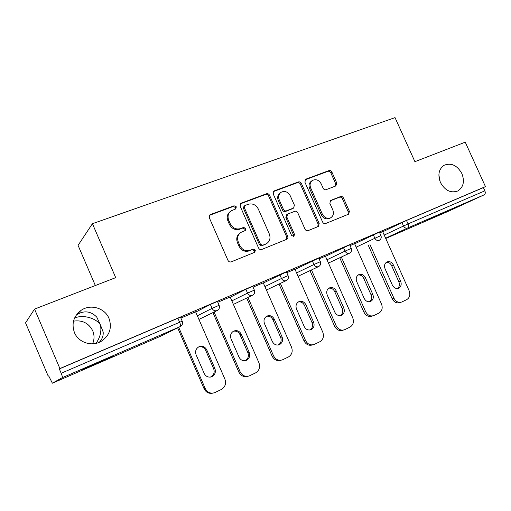 <?xml version="1.0" encoding="UTF-8"?>
<svg xmlns="http://www.w3.org/2000/svg" width="511" height="511" viewBox="0 0 511 511"><rect width="100%" height="100%" fill="white"/><g stroke="black" fill="none" stroke-linecap="round" stroke-linejoin="round"><path stroke-width="0.77" d="M440.405 182.427C445.011 190.584 450.83 193.426 457.862 190.961C463.464 187.224 464.812 181.443 461.899 173.612C457.236 165.366 451.341 162.568 444.212 165.225C438.821 168.975 437.55 174.705 440.405 182.427M99.198 342.338C102.111 339.419 103.439 335.995 103.184 332.08L100.424 324.919C101.702 331.16 100.239 337.311 96.036 343.36M92.6 343.826C94.458 339.483 94.497 335.139 92.727 330.802C88.735 323.093 82.328 319.873 73.495 321.144M74.434 332.552C78.439 342.606 91.98 346.963 101.197 341.342C109.629 335.555 112.228 327.902 108.99 318.379C104.889 308.05 90.619 303.738 81.268 310.215C73.61 316.028 71.329 323.476 74.434 332.552M236.325 206.834L234.083 205.78L210.506 214.524L210.04 214.761L209.286 217.724L227.976 260.38C228.743 261.766 229.835 262.258 231.253 261.849L254.759 252.287L255.372 250.128L253.143 249.106L250.16 250.313C245.734 251.565 242.303 249.994 239.87 245.612L238.324 242.086C236.861 237.985 237.73 234.753 240.936 232.39L245.274 230.557L245.836 228.455L243.6 227.414L240.604 228.577C236.159 229.771 232.722 228.174 230.289 223.792L228.749 220.279C227.312 216.332 228.117 213.189 231.144 210.845L235.807 208.884L236.325 206.834M235.43 209.063L235.469 207.53L233.233 206.476L209.478 215.31M254.254 252.511L254.459 250.697L252.23 249.681L250.16 250.313M244.839 230.755L244.954 229.088L242.719 228.053L239.729 229.209L240.604 228.577M74.51 318.168L74.759 318.066C82.36 314.316 96.177 317.938 100.424 324.919L96.771 317.133C91.82 312.01 86.212 310.637 79.94 313.026L76.305 315M100.667 361.392L81.594 370.06L94.663 364.541L113.455 355.995L100.667 361.392M448.894 210.398L428.046 219.813L448.894 210.398M335.829 185.953L336.775 183.04L331.875 172.041C331.166 170.77 330.202 170.278 328.975 170.585L305.865 179.15L304.863 182.108L322.639 222.106C323.354 223.409 324.344 223.882 325.596 223.537L348.643 214.16L349.383 211.292L343.443 197.974C342.734 196.697 341.776 196.218 340.556 196.537L330.566 200.478L329.857 203.321L332.821 209.983C334.047 213.355 333.37 215.929 330.809 217.718C327.327 219.091 324.511 217.903 322.358 214.16L310.675 187.876C309.494 184.682 310.088 182.191 312.451 180.415C316.022 178.863 318.941 180.025 321.208 183.896L323.137 188.24C323.853 189.53 324.83 190.009 326.069 189.69L335.829 185.953M52.397 383.193L161.272 335.931L180.198 326.574L62.329 377.661L52.371 383.199L48.679 375.853L48.219 376.153L25.55 322.856L34.55 309.091L115.703 277.639L92.427 223.69L395.035 117.613L414.913 161.68L465.253 142.173L485.45 186.617L59.896 368.559L59.327 368.929L61.179 373.266L179.655 322.256L177.905 318.225L59.327 368.929M34.55 309.091L59.896 368.559M269.559 195.266C268.824 193.931 267.79 193.433 266.461 193.771L241.32 203.091L240.898 203.308L240.17 206.214L258.566 248.014C259.32 249.374 260.374 249.86 261.741 249.47L286.843 239.257C287.859 238.548 288.14 237.545 287.674 236.242L269.559 195.266L268.62 195.981C267.892 194.653 266.857 194.154 265.535 194.487L240.342 203.838M274.279 190.871L298.373 181.935C299.65 181.616 300.647 182.108 301.362 183.411L319.177 223.505L318.391 226.443L308.076 230.653C306.792 231.01 305.789 230.531 305.054 229.215L297.766 212.774C297.044 211.458 296.029 210.966 294.738 211.311L287.591 214.128L286.831 217.054L294.464 234.3L293.889 236.401L291.589 235.469L273.206 193.905L274.279 190.871L273.366 191.568M92.427 223.69L78.062 245.344L95.346 285.534M62.329 377.661C62.578 377.22 62.195 375.757 61.179 373.266M485.45 186.617L483.393 187.594L484.862 190.833C485.578 192.736 485.354 194.065 484.192 194.825L448.109 211.407M48.717 375.943L48.219 376.153M195.617 311.825L180.862 318.059M382.745 231.777L406.5 220.471L408.046 223.914L484.862 190.833M483.393 187.594L406.5 220.471M177.905 318.225L180.498 317.222M354.679 243.817L379.379 232.135M325.469 256.35L349.696 244.833M295.045 269.412L318.743 258.074M263.344 283.024L286.441 271.897M230.269 297.236L245.874 289.271L252.702 286.332M195.739 312.087L210.36 304.46L217.424 301.426M230.167 297.012L217.782 302.25M263.254 282.832L253.06 287.137M294.975 269.24L286.792 272.689M325.398 256.203L319.094 258.86M354.615 243.683L350.035 245.606M382.694 231.655L379.718 232.895M440.252 182.082L438.86 174.922M230.186 211.605C227.254 213.962 226.494 217.073 227.906 220.937L228.749 220.279M239.729 229.209C235.296 230.404 231.866 228.813 229.445 224.444L227.906 220.937M240.189 232.927L240.068 233.016C236.861 235.367 235.993 238.592 237.455 242.687L238.324 242.086M249.259 250.882C244.846 252.134 241.422 250.569 238.995 246.193L237.455 242.687M286.313 239.487L286.684 236.842L268.62 195.981M245.12 205.448L244.322 207.626L260.444 244.245L262.66 245.267L266.582 243.613C269.872 241.301 270.773 238.062 269.284 233.904L258.33 209.069C255.96 204.77 252.6 203.174 248.244 204.279L245.12 205.448M244.622 205.754L243.958 206.284L243.447 208.322L244.322 207.626M266.007 243.971L261.728 245.848L259.518 244.826L243.447 208.322M273.353 191.587L297.37 182.67L298.373 181.935M317.785 226.712L318.117 224.131L300.359 184.145C299.644 182.849 298.648 182.357 297.37 182.67M287.431 214.23L286.607 214.786L285.847 217.705L293.461 234.9L294.464 234.3M293.346 236.574L293.461 234.9M290.222 195.739C287.878 191.759 284.844 190.603 281.107 192.264C278.674 194.11 278.054 196.652 279.236 199.89L283.42 209.344C284.154 210.673 285.176 211.158 286.486 210.813L293.64 208.009L294.381 205.122L290.222 195.739M280.494 192.717L280.149 192.979C277.716 194.825 277.096 197.361 278.278 200.593L279.236 199.89M292.803 208.577L285.502 211.484C284.199 211.829 283.177 211.337 282.449 210.015L278.278 200.593M311.972 180.76L311.423 181.15C309.066 182.925 308.472 185.404 309.647 188.597L310.675 187.876M330.809 217.718L329.723 218.35C326.254 219.724 323.444 218.542 321.298 214.805L309.647 188.597M347.965 214.448L348.259 211.937L342.338 198.651C341.635 197.38 340.671 196.901 339.457 197.227L330.074 200.9M335.535 186.068L335.695 183.756L330.802 172.795C330.1 171.524 329.135 171.038 327.915 171.338L304.984 179.846M212.761 393.144C208.89 393.885 206.003 392.422 204.093 388.769L177.662 327.832M198.811 346.835C201.871 346.292 204.151 347.454 205.646 350.316L213.687 368.814C214.863 372.487 213.822 375.215 210.577 377.009L210.347 377.099M204.093 388.769L205.243 388.526L178.697 327.321M205.243 388.526C207.383 392.486 210.519 393.879 214.652 392.697L221.295 389.51C225.185 387.095 226.379 383.633 224.897 379.111L195.592 311.755M196.103 354.781C194.959 351.261 195.905 348.591 198.945 346.771C202.356 345.583 204.975 346.63 206.795 349.914L214.875 368.488C216.051 372.18 215.01 374.921 211.752 376.722C208.456 377.725 205.952 376.645 204.228 373.49L196.103 354.781M247.573 376.345C243.734 377.239 240.834 375.828 238.861 372.11L212.915 312.617M233.438 331.217C236.363 330.738 238.548 331.895 239.998 334.679L247.899 352.756C249.055 356.333 248.09 358.984 244.999 360.709L246.302 360.351C243.14 361.315 240.713 360.249 239.02 357.151L231.042 338.87C229.905 335.433 230.793 332.84 233.699 331.09C236.97 329.965 239.493 331.007 241.269 334.213L249.208 352.373C250.371 355.963 249.406 358.62 246.302 360.351M238.861 372.11L240.138 371.804L214.083 312.055M240.138 371.804C242.24 375.694 245.28 377.067 249.259 375.93L255.577 372.889C259.288 370.571 260.412 367.211 258.943 362.797L230.142 296.955M280.826 360.274C277.051 361.283 274.151 359.916 272.133 356.167L246.66 298.041M266.608 316.264C269.393 315.855 271.488 316.999 272.893 319.701L280.66 337.381C281.791 340.773 280.948 343.322 278.125 345.027M272.133 356.167L273.532 355.803L247.944 297.428M273.532 355.803C275.601 359.616 278.546 360.977 282.379 359.878L288.389 356.985C291.941 354.755 292.995 351.485 291.538 347.173L263.235 282.781M264.481 323.642C263.357 320.282 264.187 317.759 266.972 316.073C270.102 315.006 272.542 316.041 274.279 319.183L282.078 336.934C283.228 340.435 282.328 343.022 279.37 344.689C276.336 345.615 273.985 344.555 272.325 341.52L264.481 323.642M312.706 344.868L312.566 344.906C308.893 345.966 306.044 344.625 304.019 340.894L278.987 284.065M298.398 301.937C301.056 301.586 303.061 302.723 304.422 305.342L312.055 322.645C313.166 325.865 312.425 328.324 309.838 330.004M304.019 340.894L305.521 340.473L280.379 283.401M305.521 340.473C307.552 344.222 310.413 345.564 314.099 344.503L319.835 341.738C323.233 339.598 324.217 336.417 322.78 332.201L294.956 269.195M296.521 309.053C295.409 305.763 296.188 303.31 298.852 301.688C301.86 300.679 304.211 301.707 305.91 304.773L313.582 322.147C314.719 325.558 313.875 328.068 311.052 329.678C308.133 330.566 305.859 329.518 304.23 326.535L296.521 309.053M343.347 330.087L342.881 330.221C339.349 331.237 336.583 329.914 334.59 326.248L309.985 270.651M328.905 288.191C331.435 287.904 333.357 289.034 334.673 291.57L342.178 308.503C343.258 311.582 342.613 313.946 340.237 315.6M334.59 326.248L336.187 325.775L311.48 269.942M336.187 325.775C338.186 329.454 340.965 330.783 344.51 329.761L349.99 327.117C353.248 325.053 354.168 321.962 352.75 317.836L325.386 256.164M327.244 295.058C326.139 291.845 326.874 289.456 329.429 287.897C332.316 286.933 334.59 287.955 336.251 290.957L343.794 307.961C344.919 311.295 344.133 313.735 341.437 315.281C338.627 316.137 336.423 315.102 334.82 312.176L327.244 295.058M372.704 315.907L371.982 316.117C368.572 317.101 365.889 315.792 363.928 312.189L339.745 257.768M358.192 274.995C360.606 274.771 362.446 275.889 363.717 278.348L371.101 294.93C372.155 297.868 371.586 300.149 369.402 301.777M363.928 312.189L365.614 311.665L341.322 257.027M365.614 311.665C367.581 315.287 370.277 316.603 373.694 315.613L378.938 313.083C382.062 311.097 382.924 308.082 381.519 304.045L354.602 243.651M356.729 281.631C355.637 278.482 356.327 276.157 358.779 274.656C361.552 273.736 363.755 274.746 365.384 277.69L372.8 294.342C373.911 297.6 373.177 299.976 370.596 301.464C367.894 302.282 365.755 301.26 364.183 298.392L356.729 281.631M400.873 302.288L399.934 302.576C396.651 303.521 394.045 302.231 392.116 298.692L368.322 245.395M386.329 262.315C388.635 262.149 390.398 263.261 391.624 265.637L398.887 281.887C399.921 284.704 399.423 286.901 397.405 288.498M392.116 298.692L393.879 298.124L369.99 244.616M393.879 298.124C395.814 301.675 398.427 302.978 401.723 302.027L406.743 299.606C409.745 297.683 410.55 294.751 409.158 290.797L382.682 231.624M385.051 268.735C383.972 265.65 384.617 263.382 386.974 261.932C389.644 261.057 391.771 262.06 393.368 264.947L400.662 281.261C401.767 284.442 401.078 286.754 398.606 288.198C395.999 288.983 393.93 287.968 392.384 285.151L385.051 268.735M233.233 206.476L234.083 205.78M252.23 249.681L253.143 249.106M242.719 228.053L243.6 227.414M161.246 335.938L180.447 326.459C182.408 325.2 183.002 323.444 182.223 321.189L182.242 321.227M180.447 326.459L180.198 326.574C180.76 326.018 180.581 324.581 179.655 322.256L182.223 321.189L180.479 317.178M484.192 194.825L407.631 228.002L385.626 238.215M385.748 238.484L448.16 211.388M384.221 235.066L408.046 223.914C408.806 225.926 408.672 227.286 407.631 228.002C405.913 228.519 404.533 227.829 403.498 225.951L401.953 222.515M197.348 315.798L212.071 308.382L210.36 304.46M217.405 301.381L219.117 305.303L212.071 308.382C213.253 310.522 214.952 311.25 217.156 310.56L217.373 310.452C219.302 309.232 219.883 307.513 219.117 305.303L219.13 305.335M231.86 300.87L247.554 293.103L245.874 289.271M264.909 286.588L281.484 278.495L279.83 274.746M296.591 272.9L313.952 264.513L312.33 260.846M326.983 259.773L345.053 251.118L343.462 247.535M356.173 247.171L374.876 238.273L373.311 234.766M252.683 286.294L254.363 290.12L247.554 293.103C248.716 295.198 250.345 295.914 252.46 295.256L252.651 295.166C254.548 293.972 255.117 292.292 254.363 290.12L254.382 290.152M286.428 271.858L288.076 275.601L281.484 278.495C282.615 280.539 284.193 281.248 286.211 280.628L286.39 280.545C288.255 279.383 288.817 277.735 288.076 275.601L288.089 275.627M318.73 258.042L320.352 261.702L313.952 264.513C315.057 266.512 316.584 267.221 318.519 266.627L318.679 266.55C320.518 265.413 321.074 263.791 320.352 261.702L320.365 261.728M349.684 244.801L351.274 248.384L345.053 251.118C346.139 253.079 347.614 253.775 349.467 253.213L349.613 253.143C351.434 252.025 351.99 250.435 351.274 248.384L351.287 248.403M379.366 232.109L380.931 235.609L374.876 238.273C375.936 240.196 377.361 240.885 379.149 240.349L379.277 240.291C381.078 239.186 381.628 237.628 380.931 235.609L380.944 235.635M229.445 224.444L230.289 223.792M238.995 246.193L239.87 245.612M209.714 215.208L210.506 214.524M286.684 236.842L287.674 236.242M240.451 203.8L241.32 203.091M265.535 194.487L266.461 193.771M259.518 244.826L260.444 244.245M261.728 245.848L262.66 245.267M264.813 244.597L265.752 244.015M300.359 184.145L301.362 183.411M318.117 224.131L319.177 223.505M285.847 217.705L286.831 217.054M282.449 210.015L283.42 209.344M285.502 211.484L286.486 210.813M292.343 208.833L293.34 208.162M321.298 214.805L322.358 214.16M330.247 200.714L330.815 200.357M339.457 197.227L340.556 196.537M342.338 198.651L343.443 197.974M348.259 211.937L349.383 211.292M305.061 179.744L305.865 179.15M327.915 171.338L328.975 170.585M330.802 172.795L331.875 172.041M335.695 183.756L336.775 183.04M205.646 350.316L206.795 349.914M213.687 368.814L214.875 368.488M239.998 334.679L241.269 334.213M247.899 352.756L249.208 352.373M272.893 319.701L274.279 319.183M280.66 337.381L282.078 336.934M304.422 305.342L305.91 304.773M312.055 322.645L313.582 322.147M334.673 291.57L336.251 290.957M342.178 308.503L343.794 307.961M363.717 278.348L365.384 277.69M371.101 294.93L372.8 294.342M391.624 265.637L393.368 264.947M398.887 281.887L400.662 281.261M198.926 319.42L217.213 310.528M233.399 304.403L252.491 295.243M266.423 290.031L286.23 280.616M298.079 276.266L318.532 266.621M328.445 263.063L349.473 253.207M209.644 215.099L210.04 214.761M240.579 203.563L240.898 203.308M265.643 244.194L266.582 243.613M292.643 208.686L293.64 208.009M76.637 314.776L81.268 310.215M210.577 377.009L211.752 376.722M278.303 344.995L279.37 344.689M310.164 329.953L311.052 329.678M340.684 315.523L341.437 315.281M369.951 301.682L370.596 301.464M398.05 288.389L398.606 288.198"/></g></svg>
